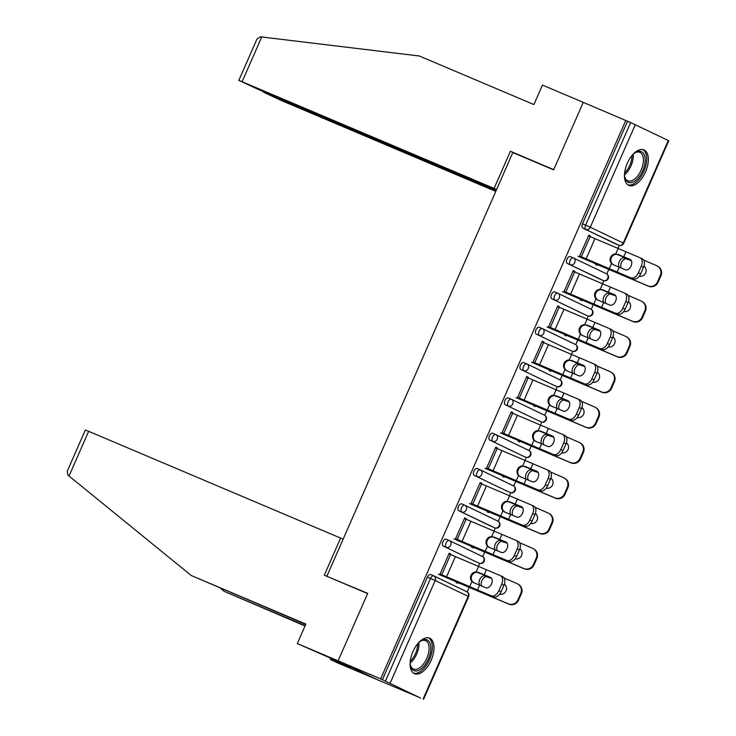 <?xml version="1.0" encoding="UTF-8"?>
<svg xmlns="http://www.w3.org/2000/svg" width="736" height="736" viewBox="0 0 736 736"><rect width="100%" height="100%" fill="white"/><g stroke="black" fill="none" stroke-linecap="round" stroke-linejoin="round"><path stroke-width="1.1" d="M431.149 660.284A19.292 10.074 113 0 0 429.585 638.158A19.292 10.074 113 0 0 412.97 651.553A19.292 10.074 113 0 0 414.534 673.688A19.292 10.074 113 0 0 431.149 660.284M645.481 172.022A19.292 10.074 113 0 0 643.917 149.886A19.292 10.074 113 0 0 627.302 163.291A19.292 10.074 113 0 0 628.866 185.417A19.292 10.074 113 0 0 645.481 172.022M305.707 624.404L191.231 575.506L305.854 624.082L297.307 643.558L328.192 657.138L350.676 667.938L330.39 659.456L337.263 662.759L420.642 697.986M467.194 591.956L469.237 587.282M478.345 566.545L479.743 563.353M482.696 556.628L484.748 551.954M493.856 531.217L495.254 528.025M498.208 521.29L500.259 516.626M509.358 495.889L510.756 492.697M513.719 485.962L515.761 481.298M524.869 460.552L526.268 457.369M529.221 450.634L531.272 445.97M540.38 425.224L541.779 422.041M544.732 415.306L546.784 410.642M555.882 389.896L557.281 386.713M560.243 379.978L562.295 375.305M571.394 354.568L572.792 351.385M575.745 344.65L577.797 339.977M586.905 319.24L588.303 316.057M591.256 309.322L593.308 304.649M602.416 283.912L603.814 280.72M606.768 273.994L608.819 269.321M617.918 248.584L619.316 245.392M297.307 643.558L338.1 660.845L378.065 680.046L338.1 660.845L367.724 593.354L331.669 578.34M326.931 576.067L512.826 152.573L553.628 169.86L583.252 102.368L627.541 121.238L582.507 223.827L585.617 225.142L630.651 122.553L627.541 121.238M630.651 122.553L668.766 140.732L623.732 243.322L623.254 243.064L668.288 140.475M343.077 539.276L340.612 538.08L324.3 575.221L367.623 593.584L338.1 660.845L380.65 678.868L625.793 120.4M420.606 698.068L380.65 678.868M581.201 256.708L580.87 257.453L579.352 256.726L588.8 235.216L590.318 235.943L588.772 235.29M595.967 263.884L595.663 264.564L597.181 265.291L597.485 264.61M590.051 236.55L590.318 235.943M476.247 561.908A3.708 1.941 -67 0 1 476.21 561.89A3.708 1.941 -67 0 1 476.164 561.872L443.192 546.029A3.708 1.941 -67 0 1 442.934 541.788A3.708 1.941 -67 0 1 446.136 539.212A3.708 1.941 -67 0 1 446.172 539.23L449.199 540.518M382.389 679.714L427.423 577.116A3.708 1.941 -67 0 1 430.624 574.54A3.708 1.941 -67 0 1 430.67 574.568L433.688 575.846M615.83 243.947A3.708 1.941 -67 0 1 615.784 243.929A3.708 1.941 -67 0 1 615.738 243.91L582.765 228.068A3.708 1.941 -67 0 1 582.507 223.827M465.98 519.184L466.247 518.576L464.729 517.85L455.29 539.359L456.798 540.086L457.13 539.341M471.896 546.517L471.601 547.198L473.11 547.924L473.414 547.244M507.27 491.243A3.708 1.941 -67 0 1 507.224 491.234A3.708 1.941 -67 0 1 507.178 491.206L474.205 475.373A3.708 1.941 -67 0 1 473.956 471.132A3.708 1.941 -67 0 1 477.149 468.556A3.708 1.941 -67 0 1 477.195 468.574L480.212 469.853M496.993 448.528L497.26 447.92L495.751 447.194L486.303 468.703L487.821 469.43L488.152 468.685M502.918 475.861L502.614 476.542L504.132 477.268L504.427 476.588M538.283 420.587A3.708 1.941 -67 0 1 538.237 420.569A3.708 1.941 -67 0 1 538.2 420.55L505.227 404.708A3.708 1.941 -67 0 1 504.97 400.476A3.708 1.941 -67 0 1 508.162 397.9A3.708 1.941 -67 0 1 508.208 397.918L511.226 399.197M528.016 377.872L528.282 377.255L526.764 376.528L517.325 398.047L518.834 398.774L519.165 398.02M533.931 405.196L533.637 405.886L535.146 406.612L535.449 405.932M569.305 349.931A3.708 1.941 -67 0 1 569.259 349.913A3.708 1.941 -67 0 1 569.213 349.894L536.24 334.052A3.708 1.941 -67 0 1 535.983 329.82A3.708 1.941 -67 0 1 539.184 327.244A3.708 1.941 -67 0 1 539.221 327.262L542.248 328.541M559.029 307.206L559.296 306.599L557.787 305.872L548.338 327.391L549.856 328.118L550.178 327.364M564.954 334.54L564.65 335.22L566.168 335.947L566.462 335.266M600.318 279.275A3.708 1.941 -67 0 1 600.272 279.257A3.708 1.941 -67 0 1 600.236 279.238L567.263 263.396A3.708 1.941 -67 0 1 567.005 259.155A3.708 1.941 -67 0 1 570.198 256.579A3.708 1.941 -67 0 1 570.244 256.597L573.261 257.885M580.456 299.212L580.161 299.892L581.67 300.619L581.974 299.938M574.54 271.878L574.807 271.271L573.289 270.544L563.85 292.054L565.358 292.79L565.69 292.036M584.807 314.603A3.708 1.941 -67 0 1 584.77 314.585A3.708 1.941 -67 0 1 584.724 314.566L551.752 298.724A3.708 1.941 -67 0 1 551.494 294.492A3.708 1.941 -67 0 1 554.686 291.907A3.708 1.941 -67 0 1 554.732 291.934L557.75 293.213M549.442 369.868L549.139 370.548L550.657 371.284L550.951 370.594M543.518 342.544L543.794 341.927L542.276 341.2L532.827 362.719L534.345 363.446L534.676 362.692M553.794 385.259A3.708 1.941 -67 0 1 553.748 385.241A3.708 1.941 -67 0 1 553.702 385.222L520.738 369.38A3.708 1.941 -67 0 1 520.481 365.148A3.708 1.941 -67 0 1 523.673 362.572A3.708 1.941 -67 0 1 523.719 362.59L526.737 363.869M518.42 440.533L518.126 441.214L519.644 441.94L519.938 441.26M512.504 413.2L512.771 412.583L511.262 411.856L501.814 433.375L503.332 434.102L503.654 433.357M522.781 455.915A3.708 1.941 -67 0 1 522.735 455.897A3.708 1.941 -67 0 1 522.689 455.878L489.716 440.036A3.708 1.941 -67 0 1 489.458 435.804A3.708 1.941 -67 0 1 492.66 433.228A3.708 1.941 -67 0 1 492.697 433.246L495.724 434.525M487.407 511.189L487.112 511.87L488.621 512.596L488.925 511.916M481.491 483.856L481.758 483.248L480.24 482.522L470.801 504.031L472.31 504.758L472.641 504.013M491.758 526.58A3.708 1.941 -67 0 1 491.712 526.562A3.708 1.941 -67 0 1 491.676 526.544L458.703 510.701A3.708 1.941 -67 0 1 458.445 506.46A3.708 1.941 -67 0 1 461.638 503.884A3.708 1.941 -67 0 1 461.684 503.902L464.701 505.181M456.394 581.845L456.09 582.526L457.608 583.252L457.902 582.572M450.469 554.512L450.736 553.904L449.227 553.178L439.778 574.687L441.296 575.423L441.628 574.669M574.807 271.271L573.261 270.618M559.296 306.599L557.75 305.946M543.794 341.927L542.239 341.274M528.282 377.255L526.737 376.602M512.771 412.583L511.226 411.93M497.26 447.92L495.714 447.258M481.758 483.248L480.212 482.595M466.247 518.576L464.701 517.923M450.736 553.904L449.19 553.251M630.182 259.468L630.007 259.385A5.686 3.625 114.7 0 1 630.099 259.422A5.686 3.625 114.7 0 1 631.074 265.963A5.686 3.625 114.7 0 1 625.434 269.799L612.904 264.583M613.3 264.767L611.542 263.516A5.686 5.492 118.2 0 1 615.747 253.929L630.605 259.744M631.028 277.831A7.424 4.729 -65.3 0 0 638.388 272.826L640.642 273.866A7.424 4.729 114.7 0 1 633.282 278.87L579.655 256.054M581.164 256.781L633.282 278.87M638.388 272.826L641.268 266.257A7.424 4.729 -65.3 0 0 639.998 257.729A7.424 4.729 -65.3 0 0 639.878 257.674L588.496 235.897M630.007 259.385L617.872 254.352M618.608 254.748L616.483 254.325A5.686 5.492 -61.8 0 0 612.269 263.911L614.036 265.162M640.108 257.784L642.132 258.713A7.424 4.729 114.7 0 1 642.243 258.759A7.424 4.729 114.7 0 1 643.522 267.297L641.268 266.257M640.642 273.866L643.522 267.297M631.276 260.572L625.71 258.713A5.686 3.809 -65.2 0 0 621.46 262.623A5.686 3.809 -65.2 0 0 621.405 268.152M619.335 267.306L619.335 267.306A5.686 3.809 114.8 0 1 619.298 261.63A5.686 3.809 114.8 0 1 623.539 257.71L631.221 260.461M660.965 275.715L660.348 275.374A7.424 7.24 -60.9 0 0 657.312 266.009L657.92 266.349A7.424 7.24 119.1 0 1 660.965 275.715L658.076 282.284A7.424 7.24 119.1 0 1 648.444 286.203L595.93 263.957M578.036 256.284L647.836 285.862A7.424 7.24 -60.9 0 0 657.469 281.943L658.076 282.284M660.348 275.374L657.469 281.943M657.312 266.009A7.424 7.24 -60.9 0 0 656.687 265.705L643.678 260.066M643.954 266.156A5.686 5.557 119.1 0 1 639.244 276.23M632.831 154.551A16.698 8.722 -67 0 1 635.076 152.757A16.698 8.722 -67 0 1 645.049 157.808A16.698 8.722 -67 0 1 638.296 177.91A16.698 8.722 -67 0 1 624.772 177.072A16.698 8.722 -67 0 1 624.505 174.202M624.671 176.465A15.465 8.068 113 0 0 627.836 180.817A15.465 8.068 113 0 0 637.063 176.686A15.465 8.068 113 0 0 643.301 162.362A15.465 8.068 113 0 0 639.897 152.343A15.465 8.068 113 0 0 634.57 153.097M627.79 184.81A19.173 10.01 113 0 0 638.802 179.529A19.173 10.01 113 0 0 642.73 149.537M418.499 642.822A16.698 8.722 -67 0 1 420.744 641.019A16.698 8.722 -67 0 1 430.67 650.891A16.698 8.722 -67 0 1 420.753 669.171A16.698 8.722 -67 0 1 410.44 665.335A16.698 8.722 -67 0 1 410.164 662.474M410.338 664.737A15.465 8.068 113 0 0 413.503 669.088A15.465 8.068 113 0 0 428.95 650.799A15.465 8.068 113 0 0 425.564 640.614A15.465 8.068 113 0 0 420.238 641.369M413.457 673.072A19.173 10.01 113 0 0 432.179 650.247A19.173 10.01 113 0 0 428.398 637.808M238.832 80.344L256.938 39.091L260.286 36.8L419.29 55.991L533.904 104.558L542.46 85.082L583.252 102.368L553.73 169.63L510.407 151.276L494.104 188.416L238.832 80.344L257.977 89.258L496.294 190.247M494.104 188.416L496.57 189.603M266.423 92.837L263.92 92.442L282.09 100.841L495.788 191.397M266.248 93.233L496.119 190.642M510.407 151.276L515.145 153.548M69.018 476.017L67.896 475.079L67.234 471.261L85.339 430.008L88.642 431.314L69.018 476.017L191.231 575.506M330.85 658.416L330.39 659.456M305.017 625.986L224.324 591.404L305.155 625.664M220.515 588.303L224.324 591.404M340.612 538.08L88.642 431.314M614.68 294.796L614.496 294.713A5.686 3.625 114.7 0 1 614.588 294.75A5.686 3.625 114.7 0 1 615.563 301.291A5.686 3.625 114.7 0 1 609.923 305.127L597.402 299.911M597.788 300.095L596.031 298.844A5.686 5.492 118.2 0 1 600.236 289.257L615.103 295.072M615.517 313.159A7.424 4.729 -65.3 0 0 622.877 308.154L625.131 309.194A7.424 4.729 114.7 0 1 617.771 314.198L564.144 291.382M565.662 292.109L617.771 314.198M622.877 308.154L625.766 301.585A7.424 4.729 -65.3 0 0 624.487 293.057A7.424 4.729 -65.3 0 0 624.367 293.002L572.994 271.225M614.496 294.713L602.361 289.68M603.097 290.076L600.972 289.653A5.686 5.492 -61.8 0 0 596.767 299.239L598.524 300.49M624.597 293.112L626.621 294.041A7.424 4.729 114.7 0 1 626.741 294.087A7.424 4.729 114.7 0 1 628.02 302.625L625.766 301.585M625.131 309.194L628.02 302.625M599.168 330.124L598.994 330.041A5.686 3.625 114.7 0 1 599.076 330.078A5.686 3.625 114.7 0 1 600.061 336.619A5.686 3.625 114.7 0 1 594.412 340.455L581.891 335.239M582.277 335.423L580.52 334.172A5.686 5.492 118.2 0 1 584.734 324.585L599.592 330.4M600.015 348.487A7.424 4.729 -65.3 0 0 607.375 343.482L609.62 344.522A7.424 4.729 114.7 0 1 602.269 349.526L548.633 326.71M550.151 327.437L602.269 349.526M607.375 343.482L610.254 336.913A7.424 4.729 -65.3 0 0 608.976 328.385A7.424 4.729 -65.3 0 0 608.856 328.33L557.483 306.553M598.994 330.041L586.85 325.008M587.595 325.404L585.46 324.981A5.686 5.492 -61.8 0 0 581.256 334.567L583.022 335.818M609.095 328.44L611.11 329.369A7.424 4.729 114.7 0 1 611.23 329.424A7.424 4.729 114.7 0 1 612.508 337.953L610.254 336.913M609.62 344.522L612.508 337.953M583.657 365.452L583.482 365.369A5.686 3.625 114.7 0 1 583.574 365.406A5.686 3.625 114.7 0 1 584.55 371.947A5.686 3.625 114.7 0 1 578.91 375.783L566.38 370.567M566.775 370.751L565.009 369.5A5.686 5.492 118.2 0 1 569.222 359.913L584.08 365.728M584.504 383.815A7.424 4.729 -65.3 0 0 591.864 378.81L594.118 379.85A7.424 4.729 114.7 0 1 586.758 384.854L533.131 362.038M534.64 362.765L586.758 384.854M591.864 378.81L594.743 372.25A7.424 4.729 -65.3 0 0 593.464 363.713A7.424 4.729 -65.3 0 0 593.354 363.667L541.972 341.881M583.482 365.369L571.348 360.336M572.084 360.732L569.958 360.309A5.686 5.492 -61.8 0 0 565.745 369.895L567.511 371.146M593.584 363.768L595.608 364.697A7.424 4.729 114.7 0 1 595.718 364.752A7.424 4.729 114.7 0 1 596.997 373.281L594.743 372.25M594.118 379.85L596.997 373.281M568.155 400.78L567.971 400.697A5.686 3.625 114.7 0 1 568.063 400.734A5.686 3.625 114.7 0 1 569.038 407.275A5.686 3.625 114.7 0 1 563.399 411.111L550.878 405.895M551.264 406.079L549.507 404.837A5.686 5.492 118.2 0 1 553.711 395.241L568.578 401.056M568.992 419.143A7.424 4.729 -65.3 0 0 576.352 414.147L578.606 415.178A7.424 4.729 114.7 0 1 571.246 420.182L517.62 397.366M519.138 398.093L571.246 420.182M576.352 414.147L579.241 407.578A7.424 4.729 -65.3 0 0 577.962 399.041A7.424 4.729 -65.3 0 0 577.843 398.995L526.47 377.209M567.971 400.697L555.836 395.664M556.572 396.06L554.447 395.637A5.686 5.492 -61.8 0 0 550.243 405.223L552 406.484M578.073 399.096L580.097 400.025A7.424 4.729 114.7 0 1 580.216 400.08A7.424 4.729 114.7 0 1 581.486 408.609L579.241 407.578M578.606 415.178L581.486 408.609M552.644 436.108L552.46 436.025A5.686 3.625 114.7 0 1 552.552 436.062A5.686 3.625 114.7 0 1 553.536 442.612A5.686 3.625 114.7 0 1 547.888 446.448L535.366 441.223M535.753 441.416L533.996 440.165A5.686 5.492 118.2 0 1 538.209 430.578L553.067 436.384M553.49 454.48A7.424 4.729 -65.3 0 0 560.85 449.475L563.095 450.506A7.424 4.729 114.7 0 1 555.735 455.51L502.108 432.694M503.626 433.421L555.735 455.51M560.85 449.475L563.73 442.906A7.424 4.729 -65.3 0 0 562.451 434.369A7.424 4.729 -65.3 0 0 562.332 434.323L510.959 412.546M552.46 436.025L540.325 430.992M541.07 431.388L538.936 430.965A5.686 5.492 -61.8 0 0 534.732 440.551L536.498 441.812M562.571 434.424L564.586 435.353A7.424 4.729 114.7 0 1 564.705 435.408A7.424 4.729 114.7 0 1 565.984 443.937L563.73 442.906M563.095 450.506L565.984 443.937M615.774 295.9L610.199 294.041A5.686 3.809 -65.2 0 0 605.958 297.96A5.686 3.809 -65.2 0 0 605.894 303.48M603.824 302.634L603.824 302.634A5.686 3.809 114.8 0 1 603.787 296.958A5.686 3.809 114.8 0 1 608.037 293.048L615.71 295.798M645.454 311.052L644.837 310.712A7.424 7.24 -60.9 0 0 641.801 301.337L642.418 301.686A7.424 7.24 119.1 0 1 645.454 311.052L642.574 317.612A7.424 7.24 119.1 0 1 632.942 321.531L580.428 299.285M562.525 291.612L632.325 321.19A7.424 7.24 -60.9 0 0 641.958 317.271L642.574 317.612M644.837 310.712L641.958 317.271M641.801 301.337A7.424 7.24 -60.9 0 0 641.176 301.033L628.167 295.394M628.443 301.493A5.686 5.557 119.1 0 1 623.732 311.558M600.263 331.228L594.697 329.378A5.686 3.809 -65.2 0 0 590.447 333.288A5.686 3.809 -65.2 0 0 590.382 338.808M588.312 337.962L588.312 337.962A5.686 3.809 114.8 0 1 588.276 332.286A5.686 3.809 114.8 0 1 592.526 328.376L600.199 331.126M629.942 346.38L629.335 346.04A7.424 7.24 -60.9 0 0 626.29 336.674L626.906 337.014A7.424 7.24 119.1 0 1 629.942 346.38L627.063 352.949A7.424 7.24 119.1 0 1 617.43 356.859L564.917 334.613M547.014 326.94L616.823 356.518A7.424 7.24 -60.9 0 0 626.446 352.608L627.063 352.949M629.335 346.04L626.446 352.608M626.29 336.674A7.424 7.24 -60.9 0 0 625.664 336.361L612.656 330.722M612.932 336.821A5.686 5.557 119.1 0 1 608.23 346.886M584.752 366.556L579.186 364.706A5.686 3.809 -65.2 0 0 574.936 368.616A5.686 3.809 -65.2 0 0 574.88 374.136M572.81 373.29L572.81 373.29A5.686 3.809 114.8 0 1 572.764 367.614A5.686 3.809 114.8 0 1 577.015 363.704L584.697 366.454M614.431 381.708L613.824 381.368A7.424 7.24 -60.9 0 0 610.788 372.002L611.395 372.342A7.424 7.24 119.1 0 1 614.431 381.708L611.552 388.277A7.424 7.24 119.1 0 1 601.919 392.187L549.406 369.941M531.512 362.268L601.312 391.846A7.424 7.24 -60.9 0 0 610.944 387.936L611.552 388.277M613.824 381.368L610.944 387.936M610.788 372.002A7.424 7.24 -60.9 0 0 610.162 371.689L597.154 366.05M597.43 372.149A5.686 5.557 119.1 0 1 592.719 382.214M569.25 401.884L563.675 400.034A5.686 3.809 -65.2 0 0 559.434 403.944A5.686 3.809 -65.2 0 0 559.369 409.464M557.299 408.618L557.299 408.618A5.686 3.809 114.8 0 1 557.262 402.942A5.686 3.809 114.8 0 1 561.504 399.032L569.186 401.782M598.929 417.036L598.313 416.696A7.424 7.24 -60.9 0 0 595.277 407.33L595.884 407.67A7.424 7.24 119.1 0 1 598.929 417.036L596.04 423.605A7.424 7.24 119.1 0 1 586.417 427.515L533.904 405.269M516 397.606L585.801 427.174A7.424 7.24 -60.9 0 0 595.433 423.264L596.04 423.605M598.313 416.696L595.433 423.264M595.277 407.33A7.424 7.24 -60.9 0 0 594.651 407.017L581.642 401.378M581.918 407.477A5.686 5.557 119.1 0 1 577.208 417.542M553.739 437.212L548.173 435.362A5.686 3.809 -65.2 0 0 543.922 439.272A5.686 3.809 -65.2 0 0 543.858 444.792M541.788 443.946L541.788 443.946A5.686 3.809 114.8 0 1 541.751 438.27A5.686 3.809 114.8 0 1 546.002 434.36L553.674 437.11M583.418 452.364L582.811 452.024A7.424 7.24 -60.9 0 0 579.766 442.658L580.382 442.998A7.424 7.24 119.1 0 1 583.418 452.364L580.538 458.933A7.424 7.24 119.1 0 1 570.906 462.843L518.392 440.597M500.489 432.934L570.29 462.502A7.424 7.24 -60.9 0 0 579.922 458.592L580.538 458.933M582.811 452.024L579.922 458.592M579.766 442.658A7.424 7.24 -60.9 0 0 579.14 442.345L566.131 436.715M566.407 442.805A5.686 5.557 119.1 0 1 561.706 452.87M537.133 471.436L536.958 471.353A5.686 3.625 114.7 0 1 537.05 471.399A5.686 3.625 114.7 0 1 538.025 477.94A5.686 3.625 114.7 0 1 532.386 481.776L519.855 476.551M520.242 476.744L518.484 475.493A5.686 5.492 118.2 0 1 522.698 465.906L537.556 471.721M537.979 489.808A7.424 4.729 -65.3 0 0 545.339 484.803L547.593 485.834A7.424 4.729 114.7 0 1 540.233 490.838L486.606 468.032M488.115 468.758L540.233 490.838M545.339 484.803L548.219 478.234A7.424 4.729 -65.3 0 0 546.94 469.697A7.424 4.729 -65.3 0 0 546.83 469.651L495.448 447.874M536.958 471.353L524.823 466.32M525.559 466.716L523.434 466.293A5.686 5.492 -61.8 0 0 519.22 475.888L520.987 477.14M547.06 469.761L549.074 470.681A7.424 4.729 114.7 0 1 549.194 470.736A7.424 4.729 114.7 0 1 550.473 479.274L548.219 478.234M547.593 485.834L550.473 479.274M538.228 472.549L532.662 470.69A5.686 3.809 -65.2 0 0 528.411 474.6A5.686 3.809 -65.2 0 0 528.356 480.12M526.286 479.274L526.286 479.274A5.686 3.809 114.8 0 1 526.24 473.598A5.686 3.809 114.8 0 1 530.49 469.688L538.172 472.438M567.907 487.692L567.3 487.352A7.424 7.24 -60.9 0 0 564.264 477.986L564.871 478.326A7.424 7.24 119.1 0 1 567.907 487.692L565.027 494.261A7.424 7.24 119.1 0 1 555.395 498.171L502.881 475.934M484.987 468.262L554.788 497.83A7.424 7.24 -60.9 0 0 564.411 493.92L565.027 494.261M567.3 487.352L564.411 493.92M564.264 477.986A7.424 7.24 -60.9 0 0 563.629 477.682L550.629 472.043M550.905 478.133A5.686 5.557 119.1 0 1 546.195 488.198M521.631 506.764L521.447 506.681A5.686 3.625 114.7 0 1 521.539 506.727A5.686 3.625 114.7 0 1 522.514 513.268A5.686 3.625 114.7 0 1 516.874 517.104L504.353 511.888M504.74 512.072L502.982 510.821A5.686 5.492 118.2 0 1 507.187 501.234L522.045 507.049M522.468 525.136A7.424 4.729 -65.3 0 0 529.828 520.131L532.082 521.171A7.424 4.729 114.7 0 1 524.722 526.166L471.095 503.36M472.604 504.086L524.722 526.166M529.828 520.131L532.708 513.562A7.424 4.729 -65.3 0 0 531.438 505.034A7.424 4.729 -65.3 0 0 531.318 504.979L479.946 483.202M521.447 506.681L509.312 501.648M510.048 502.053L507.923 501.63A5.686 5.492 -61.8 0 0 503.718 511.216L505.476 512.468M531.548 505.089L533.572 506.018A7.424 4.729 114.7 0 1 533.692 506.064A7.424 4.729 114.7 0 1 534.962 514.602L532.708 513.562M532.082 521.171L534.962 514.602M522.716 507.877L517.15 506.018A5.686 3.809 -65.2 0 0 512.909 509.928A5.686 3.809 -65.2 0 0 512.845 515.458M510.775 514.602L510.775 514.611A5.686 3.809 114.8 0 1 510.738 508.926A5.686 3.809 114.8 0 1 514.979 505.016L522.661 507.766M552.405 523.02L551.788 522.68A7.424 7.24 -60.9 0 0 548.752 513.314L549.36 513.654A7.424 7.24 119.1 0 1 552.405 523.02L549.516 529.589A7.424 7.24 119.1 0 1 539.893 533.508L487.379 511.262M469.476 503.59L539.276 533.158A7.424 7.24 -60.9 0 0 548.909 529.248L549.516 529.589M551.788 522.68L548.909 529.248M548.752 513.314A7.424 7.24 -60.9 0 0 548.127 513.01L535.118 507.371M535.394 513.461A5.686 5.557 119.1 0 1 530.684 523.526M506.12 542.101L505.936 542.018A5.686 3.625 114.7 0 1 506.028 542.055A5.686 3.625 114.7 0 1 507.012 548.596A5.686 3.625 114.7 0 1 501.363 552.432L488.842 547.216M489.228 547.4L487.471 546.149A5.686 5.492 118.2 0 1 491.676 536.562L506.543 542.377M506.957 560.464A7.424 4.729 -65.3 0 0 514.317 555.459L516.571 556.499A7.424 4.729 114.7 0 1 509.211 561.504L455.584 538.688M457.102 539.414L509.211 561.504M514.317 555.459L517.206 548.89A7.424 4.729 -65.3 0 0 515.927 540.362A7.424 4.729 -65.3 0 0 515.807 540.307L464.434 518.53M505.936 542.018L493.801 536.986M494.546 537.381L492.412 536.958A5.686 5.492 -61.8 0 0 488.207 546.544L489.964 547.796M516.046 540.417L518.061 541.346A7.424 4.729 114.7 0 1 518.181 541.392A7.424 4.729 114.7 0 1 519.46 549.93L517.206 548.89M516.571 556.499L519.46 549.93M507.214 543.205L501.648 541.346A5.686 3.809 -65.2 0 0 497.398 545.256A5.686 3.809 -65.2 0 0 497.334 550.786M495.264 549.93L495.264 549.939A5.686 3.809 114.8 0 1 495.227 544.263A5.686 3.809 114.8 0 1 499.477 540.344L507.15 543.094M536.894 558.348L536.277 558.008A7.424 7.24 -60.9 0 0 533.241 548.642L533.858 548.982A7.424 7.24 119.1 0 1 536.894 558.348L534.014 564.917A7.424 7.24 119.1 0 1 524.382 568.836L471.868 546.59M453.965 538.918L523.765 568.496A7.424 7.24 -60.9 0 0 533.398 564.576L534.014 564.917M536.277 558.008L533.398 564.576M533.241 548.642A7.424 7.24 -60.9 0 0 532.616 548.338L519.607 542.699M519.883 548.789A5.686 5.557 119.1 0 1 515.182 558.863M490.608 577.429L490.434 577.346A5.686 3.625 114.7 0 1 490.516 577.383A5.686 3.625 114.7 0 1 491.501 583.924A5.686 3.625 114.7 0 1 485.861 587.76L473.331 582.544M473.717 582.728L471.96 581.477A5.686 5.492 118.2 0 1 476.174 571.89L491.032 577.705M491.455 595.792A7.424 4.729 -65.3 0 0 498.815 590.787L501.069 591.827A7.424 4.729 114.7 0 1 493.709 596.832L440.073 574.016M441.591 574.742L493.709 596.832M498.815 590.787L501.694 584.218A7.424 4.729 -65.3 0 0 500.416 575.69A7.424 4.729 -65.3 0 0 500.296 575.635L448.923 553.858M490.434 577.346L478.29 572.314M479.035 572.709L476.91 572.286A5.686 5.492 -61.8 0 0 472.696 581.872L474.462 583.124M500.535 575.745L502.55 576.674A7.424 4.729 114.7 0 1 502.67 576.72A7.424 4.729 114.7 0 1 503.948 585.258L501.694 584.218M501.069 591.827L503.948 585.258M491.703 578.533L486.137 576.674A5.686 3.809 -65.2 0 0 481.887 580.594A5.686 3.809 -65.2 0 0 481.832 586.114M479.752 585.267L479.762 585.267A5.686 3.809 114.8 0 1 479.716 579.591A5.686 3.809 114.8 0 1 483.966 575.681L491.648 578.432M521.382 593.685L520.775 593.345A7.424 7.24 -60.9 0 0 517.73 583.97L518.346 584.31A7.424 7.24 119.1 0 1 521.382 593.685L518.503 600.245A7.424 7.24 119.1 0 1 508.87 604.164L456.357 581.918M438.463 574.246L508.263 603.824A7.424 7.24 -60.9 0 0 517.886 599.904L518.503 600.245M520.775 593.345L517.886 599.904M517.73 583.97A7.424 7.24 -60.9 0 0 517.104 583.666L504.105 578.027M504.381 584.126A5.686 5.557 119.1 0 1 499.67 594.191M635.315 124.632L590.281 227.222L623.254 243.064A3.708 3.165 115.7 0 1 618.847 245.226L582.765 228.068M585.617 225.142L590.281 227.222A3.708 3.165 115.7 0 1 585.874 229.384A3.708 1.941 113 0 1 585.617 225.142M423.136 698.942L468.17 596.353L435.197 580.511L390.163 683.1M385.498 681.03L430.532 578.441L427.423 577.116M423.623 699.2L468.657 596.611L468.17 596.353A3.708 3.165 -64.3 0 0 466.863 591.772L433.89 575.929A3.708 3.165 -64.3 0 1 435.197 580.511L430.532 578.441A3.708 1.941 -67 0 1 433.734 575.865A3.708 1.941 -67 0 1 433.771 575.883A3.708 3.165 -64.3 0 1 433.89 575.929A3.708 3.708 0 0 0 433.734 575.865L430.624 574.54M615.738 243.91L618.847 245.226A3.708 1.941 -67 0 0 618.893 245.244A3.708 3.708 0 0 0 623.732 243.322M573.583 258.032L606.326 273.755A3.708 3.165 -64.3 0 1 606.436 273.81L573.464 257.968A3.708 3.165 -64.3 0 0 573.353 257.922A3.708 1.941 -67 0 0 573.307 257.894L570.198 256.579M618.985 245.281A3.708 1.941 -67 0 1 618.893 245.244L615.784 243.929M600.236 279.238L603.336 280.554A3.708 3.165 115.7 0 0 607.743 278.392A3.708 3.165 -64.3 0 0 606.436 273.81A3.708 3.708 0 0 1 608.23 278.65A3.708 3.708 0 0 1 603.382 280.572A3.708 1.941 -67 0 1 603.336 280.554L567.263 263.396M574.77 262.55A3.708 3.165 -64.3 0 0 573.464 257.968A3.708 3.708 0 0 0 573.307 257.894A3.708 1.941 -67 0 0 570.115 260.48A3.708 1.941 113 0 0 570.363 264.712A3.708 3.165 115.7 0 0 574.77 262.55M558.072 293.36L590.815 309.092A3.708 3.165 -64.3 0 1 590.925 309.138L557.962 293.296A3.708 3.165 -64.3 0 0 557.842 293.25A3.708 1.941 -67 0 0 557.796 293.232L554.686 291.907M584.724 314.566L551.752 298.724M542.561 328.688L575.304 344.42A3.708 3.165 -64.3 0 1 575.423 344.466L542.45 328.624A3.708 3.165 -64.3 0 0 542.331 328.578A3.708 1.941 -67 0 0 542.294 328.56L539.184 327.244M569.213 349.894L536.24 334.052M527.05 364.016L559.792 379.748A3.708 3.165 -64.3 0 1 559.912 379.794L526.939 363.961A3.708 3.165 -64.3 0 0 526.829 363.906A3.708 1.941 -67 0 0 526.783 363.888L523.673 362.572M553.702 385.222L520.738 369.38M511.548 399.344L544.29 415.076A3.708 3.165 -64.3 0 1 544.401 415.132L511.428 399.289A3.708 3.165 -64.3 0 0 511.318 399.234A3.708 1.941 -67 0 0 511.272 399.216L508.162 397.9M538.2 420.55L505.227 404.708M496.036 434.672L528.779 450.404A3.708 3.165 -64.3 0 1 528.899 450.46L495.926 434.617A3.708 3.165 -64.3 0 0 495.806 434.562A3.708 1.941 -67 0 0 495.76 434.544L492.66 433.228M522.689 455.878L489.716 440.036M480.525 470L513.268 485.732A3.708 3.165 -64.3 0 1 513.388 485.788L480.415 469.945A3.708 3.165 -64.3 0 0 480.295 469.89A3.708 1.941 -67 0 0 480.258 469.872L477.149 468.556M507.178 491.206L474.205 475.373M465.023 505.328L497.766 521.06A3.708 3.165 -64.3 0 1 497.876 521.116L464.904 505.273A3.708 3.165 -64.3 0 0 464.793 505.218A3.708 1.941 -67 0 0 464.747 505.2L461.638 503.884M494.923 527.914A3.708 1.941 -67 0 1 494.822 527.878L458.703 510.701M449.512 540.666L482.255 556.388A3.708 3.165 -64.3 0 1 482.374 556.444L449.402 540.601A3.708 3.165 -64.3 0 0 449.282 540.555A3.708 1.941 -67 0 0 449.236 540.528L446.136 539.212M476.164 561.872L443.192 546.029M434.001 575.994L466.744 591.726A3.708 3.165 -64.3 0 1 466.863 591.772A3.708 3.708 0 0 1 468.657 596.611M603.483 280.609A3.708 1.941 -67 0 1 603.382 280.572L600.272 279.257M592.241 313.72A3.708 3.165 -64.3 0 0 590.925 309.138A3.708 3.708 0 0 1 592.719 313.978A3.708 3.708 0 0 1 587.871 315.9A3.708 1.941 -67 0 1 587.834 315.882A3.708 3.165 115.7 0 0 592.241 313.72M559.268 297.878A3.708 3.165 -64.3 0 0 557.962 293.296A3.708 3.708 0 0 0 557.796 293.232A3.708 1.941 -67 0 0 554.604 295.808A3.708 1.941 113 0 0 554.861 300.04A3.708 3.165 115.7 0 0 559.268 297.878M587.972 315.937A3.708 1.941 -67 0 1 587.871 315.9L584.77 314.585M576.73 349.048A3.708 3.165 -64.3 0 0 575.423 344.466A3.708 3.708 0 0 1 577.208 349.306A3.708 3.708 0 0 1 572.369 351.228A3.708 1.941 -67 0 1 572.323 351.21A3.708 3.165 115.7 0 0 576.73 349.048M543.757 333.206A3.708 3.165 -64.3 0 0 542.45 328.624A3.708 3.708 0 0 0 542.294 328.56A3.708 1.941 -67 0 0 539.092 331.136A3.708 1.941 113 0 0 539.35 335.368A3.708 3.165 115.7 0 0 543.757 333.206M572.461 351.265A3.708 1.941 -67 0 1 572.369 351.228L569.259 349.913M561.218 384.376A3.708 3.165 -64.3 0 0 559.912 379.794A3.708 3.708 0 0 1 561.706 384.634A3.708 3.708 0 0 1 556.858 386.556A3.708 1.941 -67 0 1 556.812 386.538A3.708 3.165 115.7 0 0 561.218 384.376M528.246 368.534A3.708 3.165 -64.3 0 0 526.939 363.961A3.708 3.708 0 0 0 526.783 363.888A3.708 1.941 -67 0 0 523.59 366.464A3.708 1.941 113 0 0 523.839 370.696A3.708 3.165 115.7 0 0 528.246 368.534M556.959 386.593A3.708 1.941 -67 0 1 556.858 386.556L553.748 385.241M545.707 419.704A3.708 3.165 -64.3 0 0 544.401 415.132A3.708 3.708 0 0 1 546.195 419.962A3.708 3.708 0 0 1 541.346 421.894A3.708 1.941 -67 0 1 541.31 421.866A3.708 3.165 115.7 0 0 545.707 419.704M512.744 403.871A3.708 3.165 -64.3 0 0 511.428 399.289A3.708 3.708 0 0 0 511.272 399.216A3.708 1.941 -67 0 0 508.079 401.792A3.708 1.941 113 0 0 508.337 406.033A3.708 3.165 115.7 0 0 512.744 403.871M541.448 421.921A3.708 1.941 -67 0 1 541.346 421.894L538.237 420.569M530.205 455.032A3.708 3.165 -64.3 0 0 528.899 450.46A3.708 3.708 0 0 1 530.684 455.29A3.708 3.708 0 0 1 525.844 457.222A3.708 1.941 -67 0 1 525.798 457.203A3.708 3.165 115.7 0 0 530.205 455.032M497.232 439.199A3.708 3.165 -64.3 0 0 495.926 434.617A3.708 3.708 0 0 0 495.76 434.544A3.708 1.941 -67 0 0 492.568 437.12A3.708 1.941 113 0 0 492.826 441.361A3.708 3.165 115.7 0 0 497.232 439.199M525.936 457.258A3.708 1.941 -67 0 1 525.844 457.222L522.735 455.897M514.694 490.369A3.708 3.165 -64.3 0 0 513.388 485.788A3.708 3.708 0 0 1 515.182 490.627A3.708 3.708 0 0 1 510.333 492.55A3.708 1.941 -67 0 1 510.287 492.531A3.708 3.165 115.7 0 0 514.694 490.369M481.721 474.527A3.708 3.165 -64.3 0 0 480.415 469.945A3.708 3.708 0 0 0 480.258 469.872A3.708 1.941 -67 0 0 477.057 472.448A3.708 1.941 113 0 0 477.314 476.689A3.708 3.165 115.7 0 0 481.721 474.527M510.434 492.586A3.708 1.941 -67 0 1 510.333 492.55L507.224 491.234M499.183 525.697A3.708 3.165 -64.3 0 0 497.876 521.116A3.708 3.708 0 0 1 499.67 525.955A3.708 3.708 0 0 1 494.822 527.878A3.708 1.941 -67 0 1 494.785 527.859A3.708 3.165 115.7 0 0 499.183 525.697M466.21 509.855A3.708 3.165 -64.3 0 0 464.904 505.273A3.708 3.708 0 0 0 464.747 505.2A3.708 1.941 -67 0 0 461.555 507.776A3.708 1.941 113 0 0 461.812 512.017A3.708 3.165 115.7 0 0 466.21 509.855M483.681 561.025A3.708 3.165 -64.3 0 0 482.374 556.444A3.708 3.708 0 0 1 484.159 561.283A3.708 3.708 0 0 1 479.32 563.206A3.708 1.941 -67 0 1 479.274 563.187A3.708 3.165 115.7 0 0 483.681 561.025M450.708 545.183A3.708 3.165 -64.3 0 0 449.402 540.601A3.708 3.708 0 0 0 449.236 540.528A3.708 1.941 -67 0 0 446.044 543.113A3.708 1.941 113 0 0 446.301 547.345A3.708 3.165 115.7 0 0 450.708 545.183M479.412 563.242A3.708 1.941 -67 0 1 479.32 563.206L476.21 561.89M609.215 268.796L611.542 263.516M615.747 253.929L618.065 248.648M623.76 256.827L625.894 251.951M617.044 272.108L619.178 267.242M586.123 258.814L594.964 238.657M581.32 256.754L590.162 236.606M623.87 256.974L623.539 257.71M601.137 265.383L600.889 265.954M597.779 263.93L597.512 264.537M648.444 286.203L647.836 285.862M625.186 257.904L627.376 258.916M633.245 154.174A15.465 8.068 -67 0 1 626.943 172.399A15.465 8.068 -67 0 1 624.514 174.763M624.606 173.006A14.95 7.811 113 0 0 625.876 171.663A14.95 7.811 113 0 0 632.04 155.462M418.904 642.436A15.465 8.068 -67 0 1 418.821 646.512A15.465 8.068 -67 0 1 410.182 663.035M410.274 661.268A14.95 7.811 113 0 0 417.551 646.236A14.95 7.811 113 0 0 417.708 643.733M261.758 36.938L242.135 81.65M593.713 304.134L596.031 298.844M600.236 289.257L602.554 283.976M608.249 292.155L610.383 287.288M601.533 307.436L603.676 302.57M570.612 294.142L579.462 273.985M565.809 292.091L574.66 271.934M578.202 339.462L580.52 334.172M584.734 324.585L587.052 319.304M592.738 327.483L594.872 322.616M586.031 342.774L588.165 337.898M555.1 329.47L563.951 309.313M550.298 327.419L559.148 307.262M562.69 374.79L565.009 369.5M569.222 359.913L571.541 354.632M577.226 362.811L579.37 357.944M570.52 378.102L572.654 373.226M539.598 364.798L548.44 344.65M534.787 362.747L543.637 342.59M547.188 410.118L549.507 404.837M553.711 395.241L556.03 389.96M561.724 398.139L563.859 393.272M555.008 413.43L557.152 408.563M524.087 400.126L532.938 379.978M519.285 398.075L528.126 377.918M531.677 445.446L533.996 440.165M538.209 430.578L540.528 425.288M546.213 433.467L548.348 428.6M539.506 448.758L541.641 443.891M508.576 435.464L517.426 415.306M503.774 433.403L512.624 413.246M608.359 292.302L608.037 293.048M585.626 300.711L585.378 301.282M582.268 299.258L582.001 299.865M632.942 321.531L632.325 321.19M609.675 293.232L611.864 294.244M592.848 327.63L592.526 328.376M570.124 336.039L569.876 336.61M566.757 334.586L566.49 335.193M617.43 356.859L616.823 356.518M594.173 328.56L596.353 329.572M577.337 362.958L577.015 363.704M554.613 371.367L554.364 371.938M551.255 369.914L550.988 370.521M601.919 392.187L601.312 391.846M578.662 363.897L580.851 364.9M561.835 398.286L561.504 399.032M539.102 406.695L538.853 407.266M535.744 405.251L535.477 405.858M586.417 427.515L585.801 427.174M563.15 399.225L565.34 400.228M546.324 433.624L546.002 434.36M523.6 442.032L523.351 442.594M520.232 440.579L519.966 441.186M570.906 462.843L570.29 462.502M547.648 434.553L549.829 435.565M516.166 480.774L518.484 475.493M522.698 465.906L525.016 460.616M530.702 468.795L532.846 463.928M523.995 484.086L526.13 479.219M493.065 470.792L501.915 450.634M488.262 468.731L497.113 448.574M530.812 468.952L530.49 469.688M508.088 477.36L507.84 477.922M504.73 475.907L504.464 476.514M555.395 498.171L554.788 497.83M532.137 469.881L534.327 470.893M500.664 516.102L502.982 510.821M507.187 501.234L509.505 495.944M515.2 504.132L517.334 499.256M508.484 519.414L510.628 514.547M477.563 506.12L486.404 485.962M472.76 504.059L481.602 483.902M515.31 504.28L514.979 505.016M492.577 512.688L492.329 513.259M489.219 511.235L488.952 511.842M539.893 533.508L539.276 533.158M516.626 505.209L518.816 506.221M485.153 551.43L487.471 546.149M491.676 536.562L494.003 531.282M499.689 539.46L501.823 534.584M492.982 554.742L495.116 549.875M462.052 541.448L470.902 521.29M457.249 539.387L466.1 519.239M499.799 539.608L499.477 540.344M477.075 548.016L476.818 548.587M473.708 546.563L473.441 547.17M524.382 568.836L523.765 568.496M501.124 540.537L503.304 541.549M469.642 586.767L471.96 581.477M476.174 571.89L478.492 566.61M484.178 574.788L486.321 569.922M477.471 590.07L479.605 585.203M446.54 576.776L455.391 556.618M441.738 574.724L450.588 554.567M484.288 574.936L483.966 575.681M461.564 583.344L461.316 583.915M458.206 581.891L457.939 582.498M508.87 604.164L508.263 603.824M485.613 575.865L487.802 576.877M642.243 258.759L639.998 257.729M262.945 91.926L263.157 91.457M626.741 294.087L624.487 293.057M611.23 329.424L608.976 328.385M595.718 364.752L593.464 363.713M580.216 400.08L577.962 399.041M564.705 435.408L562.451 434.369M549.194 470.736L546.94 469.697M533.692 506.064L531.438 505.034M518.181 541.392L515.927 540.362M502.67 576.72L500.416 575.69"/></g></svg>
